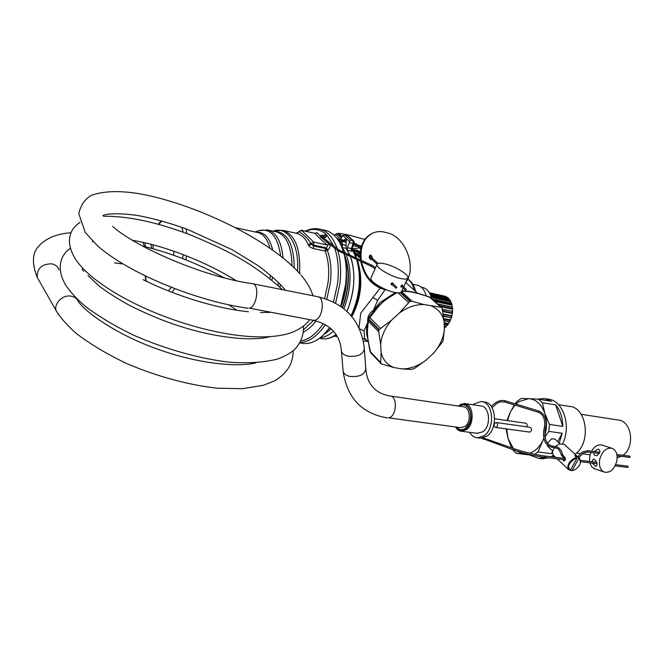 <?xml version="1.0" encoding="UTF-8"?>
<svg xmlns="http://www.w3.org/2000/svg" width="664" height="664" viewBox="0 0 664 664"><rect width="100%" height="100%" fill="white"/><g stroke="black" fill="none" stroke-linecap="round" stroke-linejoin="round"><path stroke-width="1" d="M458.251 406.036L464.385 403.488C473.382 403.554 475.117 423.748 466.526 429.6L461.571 431.26C459.09 431.044 457.064 429.625 455.504 426.994M458.475 406.069L458.766 405.837C468.983 396.947 476.528 421.183 465.73 428.819C461.912 431.376 458.575 430.778 455.736 427.027M470.427 412.859L469.954 410.999C467.506 405.073 463.929 403.471 459.239 406.185C463.92 403.463 467.498 405.065 469.954 410.991C471.291 415.656 470.834 420.196 468.585 424.595L465.555 428.239C462.185 430.546 459.164 430.172 456.492 427.126C459.173 430.164 462.194 430.538 465.555 428.239L469.008 423.781M465.132 403.604L480.67 405.928C489.725 406.019 491.534 426.006 482.911 431.774L477.076 433.301M473.108 404.791L474.212 403.837L481.234 401.537C493.169 401.678 495.543 428.114 484.131 435.7L477.607 437.85C474.32 437.568 471.623 435.725 469.531 432.314M460.633 427.682L465.024 426.495C471.498 422.072 470.187 406.841 463.389 406.8L401.131 397.62M482.213 401.687L484.106 401.977C496.049 402.118 498.44 428.512 487.027 436.082L480.495 438.223L479.35 438.074M494.655 418.76L525.714 423.192C527.116 423.698 527.498 424.918 526.867 426.844M249.764 308.096L249.764 308.096C257.209 306.104 259.616 284.009 252.444 283.702L317.583 296.667C325.111 297.082 322.953 318.396 315.168 320.189L313.449 320.363L249.481 308.179M58.573 314.736L56.15 310.686C53.618 304.983 61.511 294.384 71.189 296.169C74.949 296.974 77.431 298.941 78.659 302.07C87.922 314.412 119.736 335.893 157.791 349.214C195.805 362.942 235.786 367.823 255.972 362.859M142.968 242.352L144.354 246.502M144.918 242.792L145.457 246.776M151.027 244.286L151.517 248.344M152.836 244.75L153.309 248.842M173.578 255.233L173.935 251.216M308.835 245.713L311.399 244.078L313.483 246.004L313.342 248.593C310.594 247.473 309.092 246.518 308.835 245.713L308.113 244.584C305.797 238.766 302.012 235.039 296.758 233.396L296.169 233.197C296.127 233.786 296.966 233.321 298.692 231.786L298.659 231.852M313.342 248.593L325.177 251.017L328.074 249.938C330.365 247 330.763 245.091 329.269 244.227L324.156 239.945M326.812 299.182L330.332 283.063C331.784 270.522 330.805 259.699 327.385 250.594L325.318 248.436L313.483 246.004L313.856 245.132L311.026 243.489L308.113 244.584M329.269 244.227L327.319 245.049L313.715 242.053L301.39 230.201L315.209 233.429C318.064 236.982 322.106 240.858 327.319 245.049C328.265 245.531 327.825 246.444 325.999 247.78L313.856 245.132L313.715 242.053L311.026 243.489C307.764 238.459 303.788 234.566 299.099 231.802L296.758 233.396M314.404 233.13L317.375 232.873L315.209 233.429L301.746 230.4L296.161 233.205M301.39 230.201L298.8 231.528M317.375 232.873L320.314 236.235M323.932 238.301C325.982 237.189 326.945 236.093 326.821 235.023L333.868 246.02M322.463 237.164L322.737 236.492M323.526 235.488L326.074 234.309L326.821 235.023M324.621 298.451L328.033 282.756C329.46 270.497 328.514 259.923 325.177 251.017L325.318 248.436L325.999 247.78L328.074 249.938M329.751 327.626L323.6 334.781C316.554 341.429 309.59 344.309 302.709 343.421L300.991 343.089M343.993 253.748C346.392 263.093 346.907 273.518 345.537 285.022L340.632 306.22M319.741 229.146L324.572 230.192C331.585 231.661 337.154 236.899 341.288 245.904L343.578 252.262M343.197 250.992L343.612 252.278M344.052 253.772C348.152 269.991 347.081 287.52 340.848 306.37M329.817 327.676L326.771 331.411M339.619 239.272L340.175 239.405M340.408 240.609L345.263 241.406L346.027 242.169L346.293 239.812L345.537 238.907L343.96 240.252L339.951 239.306M345.587 253.183L342.284 247.523L342.259 244.667L346.16 245.141L346.052 242.194L342.3 241.364L342.408 244.319L340.989 243.622L340.64 244.501M341.769 239.779L344.035 240.31M346.16 245.141L346.035 248.344L341.96 247.514M320.139 337.785C324.613 337.287 329.053 335.088 333.461 331.178M350.517 256.744L351.87 261.002C355.672 277.062 354.036 293.837 346.981 311.341C354.75 291.596 355.929 273.402 350.484 256.727M349.845 255.134L346.035 248.344M320.081 337.835C324.58 337.345 329.045 335.129 333.486 331.203M349.887 255.15L347.413 250.32L352.725 251.307L352.061 249.722L352.318 248.494M347.397 247.655L349.438 242.559L353.157 243.439L351.281 248.552L347.397 247.655L347.413 250.32M349.438 242.559L349.654 241.787L342.757 235.388L340.781 239.48M356.02 257.964L352.003 248.577L351.281 248.552L351.289 251.208M342.757 235.388L345.039 235.18L350.243 239.994L349.654 241.787M405.546 290.268L406.219 289.305L405.546 290.268M352.003 248.577L354.194 243.389M345.039 235.18L348.392 236.11L353.754 241.049M366.42 340.101L362.718 338.441M359 327.925L360.751 313.142L380.132 288.193M360.295 258.08L354.759 253.872M359.614 252.876L358.983 251.913L357.464 252.378M356.136 251.473L358.543 251.946M354.186 250.569L355.29 251.067M365.715 339.37L364.544 338.15L364.063 330.904L367.599 322.679M373.998 310.818L373.508 310.179L377.633 300.36L385.103 289.637M393.876 293.529L379.949 302.601L373.508 310.179C369.275 313.051 367.333 316.869 367.682 321.642M360.278 257.839L354.41 253.258M359.631 252.918L360.112 252.785L359.075 251.955L360.336 252.254L358.718 251.913L357.415 252.146L358.029 252.511M357.456 252.137L358.651 251.98M354.036 250.345L355.896 251.291M354.808 249.78L356.452 250.685L356.02 251.233L358.66 251.365L358.386 251.971M396.109 288.251L396.79 287.288L396.109 288.251M334.274 336.125L337.221 336.499M354.327 250.843L353.837 250.104M354.07 250.784L353.63 249.855L352.202 249.506M360.212 256.611L353.763 252.171M352.999 251.009L360.203 256.254M352.65 250.511L354.568 251.88M360.344 252.162L359.183 251.44L358.826 251.897M354.642 249.838L353.821 250.021L355.041 249.78L357.083 251.009L360.378 251.805M367.026 329.568L367.067 334.465L367.018 329.576M374.048 310.802L375.94 308.287L387.859 297.489M371.541 313.923L372.57 314.097L375.019 311.009C379.559 304.494 385.535 299.223 392.963 295.198L392.656 294.351M373.948 310.893L375.019 311.009M368.736 317.566L369.831 317.641L368.794 319.052L368.371 318.197L368.553 319.583L368.794 319.052L379.202 329.527L378.953 330.066L368.553 319.583L367.947 324.53L367.565 323.077C366.213 328.514 366.213 333.527 367.565 338.117M367.947 324.53L367.823 326.198L367.449 324.704M361.282 247.025L359.83 246.751M357.772 246.402L353.281 245.887M334.224 336.158L337.163 336.499M353.597 249.838L352.186 249.191L353.704 250.228L352.293 249.896M357.672 250.386L353.779 249.971M355.497 251.133L359.863 252.967L357.705 252.469M357.498 252.411L356.917 252.112M367.823 326.198C366.935 331.618 367.466 338.482 369.416 346.782L369.051 346.226M441.535 307.498L430.604 297.671L424.578 295.414C416.519 292.392 406.841 290.749 403.43 290.915M425.01 295.704C416.602 292.766 409.738 291.313 404.426 291.322L401.894 290.782M399.371 313.018C407.472 307.133 415.639 304.319 423.881 304.568L411.979 301.224L409.796 301.423L399.371 313.018L391.826 319.948L379.202 329.527M375.168 309.291L368.404 318.122M391.826 319.948C385.203 327.593 381.468 335.718 380.63 344.317L378.754 331.743L368.254 321.135L368.163 318.645M380.63 344.317L381.136 352.576L380.663 362.511L369.997 351.306L367.109 334.83L367.897 319.533M333.975 235.164L338.574 233.255L342.126 236.55M359.614 251.349L358.46 250.951M369.624 255.598L369.964 256.047M369.881 257.532L369.325 257.823M360.195 254.752L357.979 253.117M380.663 362.511L381.327 363.947L370.661 352.708M381.028 363.623L370.803 352.866L369.972 351.181M381.136 352.576C382.979 360.112 387.411 365.134 394.416 367.648L402.16 368.927L411.414 369.45L414.826 368.205L425.89 360.311L433.135 353.646L442.938 341.412L444.349 330.124L444.15 321.924L442.075 308.113L440.821 307.216L423.881 304.568M394.416 367.648L381.327 363.947M440.821 307.216L429.268 296.874L424.636 295.43M402.16 368.927C410.252 368.885 418.162 366.013 425.89 360.311M433.135 353.646C439.526 346.359 443.27 338.515 444.349 330.124M444.15 321.924C442.68 314.321 438.506 309.075 431.625 306.17M378.953 330.066L378.754 331.743M338.574 233.255L347.654 234.749L364.835 239.438M358.228 253.316L360.195 254.702M412.776 284.217L417.092 285.163C421.101 286.043 424.005 289.147 425.815 294.459L426.23 295.92M421.233 287.155L422.57 287.446C427.01 288.483 429.981 292.16 431.5 298.476M443.552 315.873L451.371 317.824L443.594 316.247M443.369 314.504L451.454 316.147L451.927 315.79L443.303 314.006M442.954 311.59L452.309 313.508L451.894 315.757M442.871 311.051L452.051 312.943L452.309 313.508M442.647 309.69L452.566 311.391L452.358 313.483L442.946 311.549M452.566 311.391L442.589 309.324L452.516 311.424M440.68 306.726L452.541 309.2L452.516 311.374M439.726 305.872L452.217 308.469L452.541 309.2M452.591 309.092L440.539 306.602M437.958 304.278L452.375 307.2M434.928 301.556L452.01 305.149L452.358 307.058M433.824 300.568L451.586 304.311L452.01 305.149M432.33 299.223L451.528 303.24M431.276 297.513L450.748 301.655L451.387 303.108M431.036 296.667L450.209 300.75L450.748 301.655M430.77 295.845L449.843 299.846L450.69 301.232M430.463 295.007L448.856 298.949L449.586 299.796M430.098 294.152L448.192 298.036L448.856 298.949M429.849 293.654L447.602 297.439L448.582 298.294M429.425 292.849L445.677 296.343L446.474 297.198M445.677 296.343L429.351 292.724L445.801 296.385M444.274 326.887L445.312 327.086L446.133 326.472L444.249 326.099M447.287 325.252L446.133 326.472M444.216 324.488L447.436 325.202M444.183 323.418L447.893 324.148L448.582 323.551L444.166 322.679M449.619 321.841L448.582 323.551M444.033 320.463L449.669 321.733M449.686 321.841L450.549 319.899L443.851 318.554M443.917 319.201L449.993 320.413L450.565 319.998L443.859 318.637M451.321 317.815L450.549 319.899M444.291 327.709L444.78 327.726M494.796 426.96C493.709 426.114 493.842 424.752 495.186 422.885L496.174 422.536C497.934 423.557 498.083 425.101 496.622 427.151L495.709 427.45L494.589 426.67M496.323 422.553L530.046 427.292C531.831 428.297 531.989 429.807 530.536 431.808L529.457 432.073M543.916 438.755L540.795 444.224L537.757 448.059L534.296 451.03L529.98 453.246M543.824 438.364L538.023 451.96L534.752 454.292M527.166 453.944L516.202 453.329L512.367 449.511M530.27 454.682L523.697 454.035L515.679 450.665M559.196 443.046L562.192 433.252L548.821 431.384L549.427 424.462L562.79 426.388C562.682 417.581 560.308 410.41 555.677 404.866L542.397 402.766L538.421 399.172L551.676 401.297L544.223 398.508L537.774 399.13M538.023 451.96L551.41 453.628L552.556 452.599M550.995 456.757L553.436 455.263M562.773 443.494C571.721 425.342 562.715 399.803 547.742 399.072L545.825 398.765M515.978 404.077L519.007 401.587L528.693 398.641L521.19 398.441L516.783 401.604L515.206 403.845M548.821 431.384L544.945 437.053M551.41 453.628L552.763 451.08M557.735 441.684L562.192 433.252M547.974 446.54L547.161 444.839M547.426 443.145L551.651 438.779L555.038 439.178L559.893 443.693M542.397 402.766L544.845 413.398C547.053 420.569 547.028 427.973 544.787 435.625M538.421 399.172L528.693 398.641C536.147 399.288 541.534 404.202 544.845 413.398L549.427 424.462M507.47 420.586L510.624 411.497L514.974 405.115M506.922 420.511L510.624 411.497L514.451 404.957M511.595 447.843L508.126 438.73L506.665 428.944M513.372 448.466L508.126 438.73L506.034 428.861M540.048 458.525L542.156 458.782L548.613 457.803M516.202 453.329L529.507 454.956L538.595 458.351L545.053 457.371M529.507 454.956L533.059 455.296M562.79 426.388L555.677 404.866M574.991 454.201C591.657 443.046 586.968 406.883 569.173 406.376L558.557 404.7M579.44 458.334L564.466 444.44L559.379 443.876L555.494 446.515M554.473 447.71C552.357 450.798 552.008 453.313 553.419 455.247L553.776 455.579M580.386 462.974L579.772 458.641L576.501 455.936L574.684 455.703L576.742 457.62L574.65 458.119C568.816 461.546 566.774 465.389 568.542 469.631L570.376 470.336C567.056 466.842 568.575 462.999 574.933 458.816L576.817 458.359L576.742 457.62M570.675 469.772L571.638 470.685L573.239 470.353M562.607 459.505L563.943 460.99C565.637 460.044 565.844 458.766 564.566 457.139L564.35 457.073M562.848 457.77L562.649 458.185M578.56 457.845L578.635 458.583C580.319 459.355 580.875 460.916 580.303 463.273C579.249 466.385 577.165 468.651 574.069 470.079L571.638 470.685M576.817 458.359L570.376 470.336M576.501 455.936L575.97 456.907M578.635 458.583L572.194 470.544M622.948 455.263C635.572 446.889 631.597 420.403 617.869 419.972L581.166 414.311M617.188 457.77L621.305 456.326M629.771 456.218L630.086 457.388L629.655 457.338M627.646 467.406L628.202 466.941L627.762 466.161L615.677 464.684M590.952 452.416L589.815 455.869L589.532 461.48M589.781 462.808L591.732 466.842L594.886 468.884M611.635 448.159L602.348 445.204C598.272 444.033 594.67 446.025 591.549 451.196M616.773 461.306C617.86 454.823 616.391 450.516 612.366 448.391C606.581 447.287 602.389 450.881 599.775 459.181C598.704 465.572 600.123 469.855 604.024 472.021C609.884 473.258 614.134 469.689 616.773 461.306M592.23 463.107L595.816 466.385L596.355 466.252C597.724 463.671 596.928 461.314 593.956 459.173L593.218 459.289L591.898 461.77M598.787 449.287L597.459 449.337L594.23 451.537M593.74 452.773L594.297 455.147L596.604 455.778C600.198 453.163 600.837 450.989 598.505 449.254M360.701 261.417C364.121 276.49 371.898 285.819 384.024 289.413L387.037 290.043M405.588 282.731C417.274 268.073 405.638 236.492 387.178 232.815L384.506 232.159C380.298 231.147 376.355 231.479 372.662 233.139C363.723 238.027 359.938 247.108 361.291 260.388M372.944 233.014L371.956 233.429C363.191 238.185 359.373 247.049 360.494 260.022M361.523 261.79C365.109 276.556 372.844 285.678 384.738 289.164L385.078 289.23M372.13 258.039L369.848 255.391M372.712 258.57L371.01 255.15L370.138 255.217C368.694 256.81 368.993 258.254 371.018 259.566L371.973 259.458M371.093 277.735L370.927 278.1C369.45 281.32 384.348 290.409 394.383 292.326C398.632 293.173 401.023 292.899 401.562 291.504L403.123 288.101M384.414 263.732C380.04 262.786 377.584 263.002 377.061 264.397C375.641 267.484 390.648 276.506 400.683 278.531C404.932 279.411 407.306 279.187 407.82 277.851C409.231 274.705 394.416 265.824 384.414 263.732M402.409 285.802L402.425 284.997L400.94 285.935L400.915 286.898L401.695 286.79M393.453 284.2L393.221 283.154L391.063 283.486L391.295 284.673L392.557 285.014M380.372 328.215L369.831 317.641L372.57 314.097M461.256 427.765L388.556 417.83C396.698 416.926 397.952 395.976 389.901 395.96C375.077 393.262 367.034 384.141 365.764 368.595C364.984 374.571 359.672 377.177 349.845 376.413C346.06 375.509 343.819 373.849 343.13 371.433L343.039 370.288M387.519 417.888C362.046 413.722 347.255 398.242 343.13 371.433L341.437 351.306C342.134 353.696 344.392 355.331 348.218 356.211C358.162 356.942 363.532 354.36 364.337 348.451C361.058 320.828 345.471 303.572 317.583 296.667M313.026 320.28L313.449 320.363C330.813 324.538 340.142 334.855 341.437 351.306M39.292 280.996L37.225 277.361C36.96 268.405 41.799 263.89 51.767 263.832C55.485 264.646 57.917 266.687 59.071 269.933M145.491 275.975L146.238 281.171M168.407 290.923L171.353 287.288M182.583 258.553L183.222 254.602M183.115 232.184L181.919 227.403M161.725 221.021L158.762 224.382M171.91 292.293L174.707 288.591M185.812 259.807L186.484 255.872M186.866 233.57L185.97 228.856M270.48 275.17L269.833 278.598M235.645 227.727L257.449 232.475C263.251 233.745 267.418 238.957 269.949 248.095M271.891 280.258L272.572 276.963M272.697 250.021C269.65 237.621 264.131 231.678 256.138 232.192M278.589 282.573L277.884 285.371M256.686 231.446L258.379 230.74C270.323 227.719 277.735 236.118 280.631 255.93M280.498 284.532L279.801 287.122M283.063 257.864C281.445 241.472 276.174 232.168 267.277 229.935L258.379 230.74L255.308 232.01M267.833 230.051L275.792 231.719C286.076 234.566 291.479 245.871 292.002 265.625M294.243 267.775C293.82 243.912 287.147 231.786 274.224 231.396M299.58 273.385C300.726 248.593 295.065 234.243 282.59 230.333L273.095 231.155C287.296 225.544 299.555 244.302 297.472 271.078M313.624 320.397L303.606 329.659M316.047 320.936C312.072 326.182 307.872 329.883 303.431 332.025M334.681 248.137C338.183 258.23 339.146 270.032 337.569 283.553L333.527 302.029M323.385 323.592C316.354 333.809 308.851 339.586 300.875 340.922M305.855 231.213C313.292 228.059 320.031 229.097 326.074 234.309M338.623 249.755L337.802 250.569C340.657 260.346 341.337 271.443 339.868 283.86L335.611 303.116M325.41 324.663C317.409 336.183 308.951 342.134 300.037 342.533M305.415 231.113C309.972 228.864 314.528 228.167 319.093 229.005C327.111 230.732 333.145 237.264 337.196 248.61M346.517 274.688C346.799 285.503 344.965 296.102 341.014 306.486M342.358 307.465C349.181 288.599 349.953 271.501 344.657 256.171M328.506 329.361L330.066 327.883M342.632 307.664C349.87 287.387 350.36 269.435 344.101 253.797M341.545 240.609L342.3 241.364L340.931 242.144L340.989 243.622M340.931 242.144L338.947 240.293M346.01 245.497L340.839 243.97M323.625 334.764L331.278 328.946M343.952 308.702C351.231 288.807 352.011 270.846 346.284 254.802M322.911 236.5L323.161 235.429M358.137 245.265L357.439 246.029M321.583 237.903L322.248 237.048M356.568 259.516L357.39 262.238C361.44 279.635 359.332 297.43 351.073 315.624M336.05 334.573C331.212 337.934 326.489 339.329 321.866 338.756L320.48 338.515M350.243 239.994L353.049 240.658L353.157 243.439L354.211 243.339L353.887 241.198L347.828 235.844L344.732 235.056M326.547 236.193L323.26 235.421C319.865 234.965 319.251 235.77 321.434 237.837L337.951 250.635M340.507 252.129L340.981 251.067L371.989 265.293L371.508 266.355M359.249 267.003C362.751 283.711 360.311 300.252 351.92 316.637M367.574 341.296L363.299 341.014L367.64 341.362M356.875 251.697L358.211 252.005M375.293 267.443L374.554 268.239M359.365 328.721L364.063 330.904M372.645 297.406L377.633 300.36M352.733 250.494L356.809 258.329M404.733 291.031L414.128 292.26M352.252 248.709L359.456 247.954M357.622 250.369L354.933 249.764M352.692 250.569L355.68 251.175L356.883 252.079M408.426 302.435L398.093 292.807M396.74 292.716L392.963 295.198M380.978 363.557L370.744 352.8L369.416 346.782M407.713 279.104C410.551 281.187 412.651 284.458 414.012 288.915L414.394 290.334M361.54 246.161L358.004 245.074M340.806 239.422L335.295 234.284M360.253 253.316L358.153 252.835M401.745 291.106L404.426 291.322M411.979 301.224L401.546 291.562M409.796 301.423L400.276 292.575M341.479 237.961L336.756 233.57M358.444 253.432L360.237 253.656M410.335 301.232L400.782 292.376M341.678 237.521L337.254 233.413M359.606 254.295L360.203 254.436M451.454 316.147L451.113 317.4M443.311 314.031L451.927 315.79M452.184 311.657L452.051 312.943M452.118 307.241L452.217 308.469M437.667 304.021L452.35 307.092M452.043 305.008L434.704 301.356M451.263 303.224L451.586 304.311M450.765 301.464L431.218 297.306M449.694 299.887L450.209 300.75M448.847 298.725L430.363 294.766M447.519 297.447L448.192 298.036M446.432 296.966L429.708 293.372M445.312 327.086L444.506 327.75M444.257 326.29L446.084 326.647M447.893 324.148L447.196 325.078M444.166 322.82L448.565 323.692M449.628 321.808L444.05 320.695L449.669 321.849M449.993 320.413L449.453 321.542M577.912 456.566L579.008 457.28M578.07 456.326L579.166 457.048M562.449 454.599L561.769 455.139L561.279 454.782M564.84 457.28L564.649 458.384L564.184 458.284M554.979 447.71L555.411 447.768L555.303 446.49C559.088 447.171 561.487 449.827 562.491 454.45L561.229 454.94L564.458 458.426L565.462 458.542M587.474 451.91L587.889 451.952L587.582 450.748M552.506 446.125L555.112 446.532M552.265 446.166L552.556 447.395L552.116 447.329M538.836 411.033L505.279 400.824L504.773 401.014L504.872 402.035L538.462 412.294L538.363 411.248L538.877 411.041C544.654 413.68 546.937 419.2 545.742 427.599L545.227 429.932L543.907 429.633C542.48 439.576 545.293 445.519 552.365 447.445L555.212 447.81C557.279 448.98 558.424 446.864 561.18 454.674M545.742 427.599L544.414 427.301L543.907 429.633M492.024 407.654L496.747 403.529C498.996 402.741 498.34 401.471 504.872 402.035L504.914 402.044M515.032 449.047L483.973 438.149L483.276 438.68L483.566 439.352M514.608 450.3L514.368 449.628L515.081 449.071C524.701 452.226 534.52 454.533 544.546 455.969L544.961 456.799L544.463 457.297C534.304 455.853 524.352 453.52 514.608 450.3L481.649 438.215M384.024 289.413L384.738 289.164M461.571 431.26L477.922 433.418M477.607 437.85L480.495 438.223M400.575 397.537L390.449 396.043M365.764 368.595L364.411 349.505M251.955 283.619C203.217 276.938 134.128 246.253 112.706 226.407M300.252 274.149C272.605 243.115 212.936 212.82 161.352 198.719C131.796 190.601 108.547 189.447 91.599 195.241C84.843 199.092 80.585 205.251 78.825 213.708L85.233 232.433L97.226 245.497C127.339 272.638 195.98 301.124 248.212 308.312M102.928 215.46C107.053 213.169 126.6 212.995 143.474 216.647C157.327 219.535 171.984 223.785 187.439 229.395L232.143 249.681L257.989 265.6C268.497 273.336 277.029 280.806 283.594 287.993L285.437 290.268M301.265 275.336C306.976 282.059 310.868 288.865 312.952 295.737M309.607 319.65C307.308 324.098 296.8 332.357 283.354 334.839C269.318 337.752 251.531 337.569 229.993 334.291C203.267 329.925 176.317 321.907 149.159 310.229C126.782 300.427 108.298 289.753 93.707 278.208C85.947 272.024 79.846 265.625 75.389 259.01C69.861 249.913 68.209 241.737 70.45 234.483C71.612 230.001 74.816 225.943 80.062 222.324M143.092 279.627C175.03 295.737 217.701 308.835 248.477 311.74M270.115 312.362L260.52 312.512M103.451 216.265C128.193 215.916 157.592 222.291 191.622 235.388C225.743 249.871 251.092 261.417 282.482 289.678M92.23 241.796L92.844 241.381M132.543 240.318C164.348 245.589 205.558 261.433 236.152 280.656M303.514 326.115C303.83 335.295 300.684 343.238 294.086 349.961C289.803 353.514 284.333 356.535 277.685 359.025C264.421 362.386 248.485 363.465 229.902 362.27C199.366 358.734 164.863 348.982 133.339 335.079C114.855 326.065 98.994 316.595 85.747 306.685C77.306 299.514 70.633 292.359 65.736 285.221C60.715 276.581 59.129 268.629 60.972 261.375C62.067 256.503 65.205 252.104 70.367 248.178M269.974 336.648C252.453 341.62 215.261 337.918 177.686 325.526C162.481 320.587 146.404 313.864 129.455 305.34C116.706 298.26 106.58 291.803 99.06 285.968L87.988 275.585M142.66 246.103C170.341 252.776 197.465 263.326 224.025 277.759M83.921 271.036C82.477 270.655 81.996 269.609 82.469 267.907M114.631 262.952L123.114 263.957M228.839 304.826L236.757 310.212M293.131 350.799C293.272 363.449 287.064 373.475 274.514 380.887L263.409 385.286L242.526 388.697L217.277 388.208C188.41 385.037 156.239 376.247 126.509 363.457C107.46 354.368 90.918 344.525 76.883 333.926C68.135 326.364 61.262 318.737 56.257 311.059M265.094 336.88L265.608 337.619M56.15 310.686L37.225 277.361C31.864 263.616 32.179 253.432 38.188 246.817C45.343 238.476 56.307 233.778 71.09 232.732M145.167 275.826L145.823 280.972M161.111 220.855L158.322 224.258M283.171 230.449L296.094 233.18M299.846 342.873L302.709 343.421M340.516 240.658L338.125 240.094M325.775 237.197L321.484 236.392M346.367 240.858L337.121 238.683M360.776 249.166L357.257 245.929L353.962 244.02M321.442 236.343L338.524 249.639M358.021 245.091L354.319 242.941M319.425 338.325L321.866 338.756C326.696 339.337 331.502 338.059 336.274 334.922M405.364 290.16L400.89 286.051M377.127 264.197L369.184 256.902M406.185 289.272L401.637 285.097M378.032 263.45L369.566 255.681M361.067 247.879L358.062 245.124M358.328 263.01C362.378 280.573 360.162 298.352 351.679 316.346M358.294 262.869L357.373 259.89M348.26 236.019L347.571 235.737M338.557 249.656L340.981 251.067M337.802 250.569L371.491 266.372L375.085 268.804M334.656 335.918L337.138 336.357M371.989 265.293L375.168 267.268M365.632 339.279L368.288 342.035M391.959 282.814L396.748 287.246M391.021 283.594L395.918 288.143M417.598 293.239L405.762 282.49M353.621 249.855L354.377 250.851M334.208 336.167L337.237 336.532M355.821 251.233L352.642 250.502M387.245 297.887L395.404 292.525M415.224 289.853L415.656 291.479M407.771 278.98C411.456 281.561 413.921 285.138 415.183 289.712M430.438 297.522L429.317 296.891M443.594 316.255L451.371 317.824L451.927 315.798M437.609 303.971L452.416 307.067M432.123 299.032L451.487 303.133M430.745 295.771L449.843 299.846M429.84 293.629L447.586 297.439M444.216 324.646L447.37 325.269M448.532 323.758L447.411 325.252M445.984 326.779L444.697 327.842M451.52 303.174L452.026 304.901M452.425 307.092L452.591 309.067M495.709 427.45L529.606 432.09M542.156 458.782L538.595 458.351M547.742 446.324L552.78 451.097M554.639 456.4L552.166 456.102M553.419 455.247L555.602 457.322M557.204 458.849L568.542 469.631M573.007 470.411L572.584 470.535M577.755 456.774L582.054 452.217M578.734 457.679L583.448 452.923L587.69 451.993L599.152 453.471M562.491 454.466L564.475 457.106M590.088 454.782L582.162 453.769M580.377 453.545L576.402 453.039M582.735 451.802L587.781 450.707M587.823 450.707L599.733 452.25M616.864 454.475L629.97 456.176M617.08 455.778L629.887 457.43M545.227 429.932C543.999 439.153 546.406 444.548 552.456 446.117M538.462 412.294C543.451 414.494 545.434 419.49 544.414 427.301M491.302 406.526C495.767 401.62 500.415 399.711 505.238 400.815M483.923 438.132L483.4 437.9M627.696 467.414L615.105 465.887M596.986 463.679L580.626 461.696M565.238 459.82L544.463 457.297M596.762 462.368L580.585 460.384M564.134 458.367L544.596 455.977M594.072 468.61L604.024 472.021M371.956 233.429L372.662 233.139M403.654 286.948L407.679 278.166M370.927 278.1L377.061 264.397"/></g></svg>
